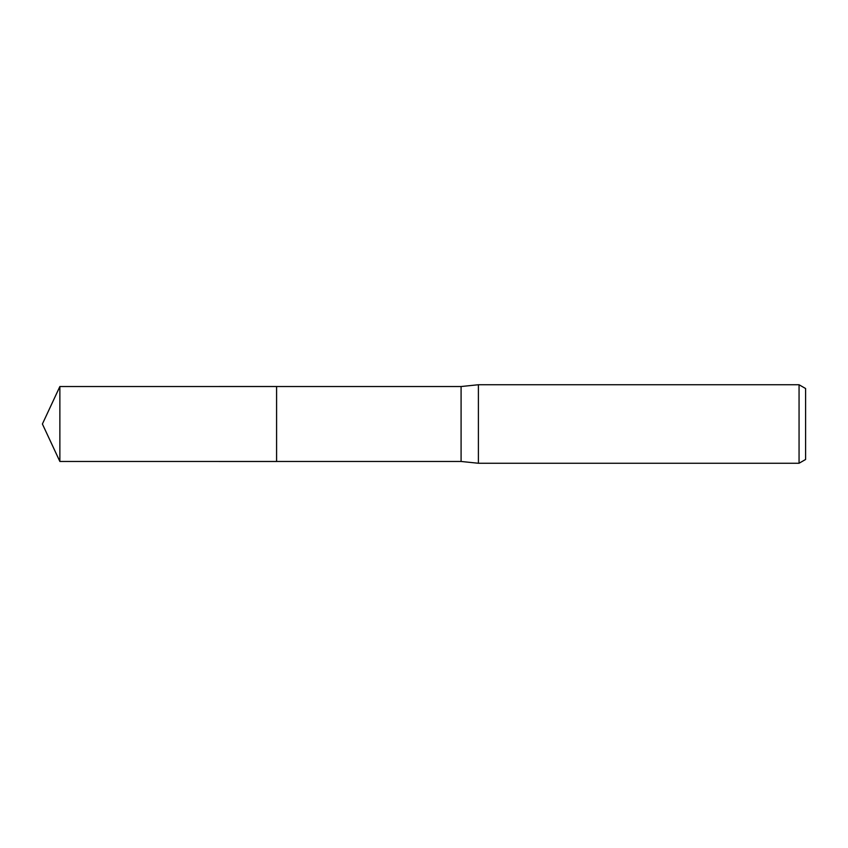 <?xml version="1.0" encoding="UTF-8"?>
<svg xmlns="http://www.w3.org/2000/svg" width="848" height="848" viewBox="0 0 848 848"><rect width="100%" height="100%" fill="white"/><g stroke="black" fill="none" stroke-linecap="round" stroke-linejoin="round"><path stroke-width="1.27" d="M276.596 461.471L276.596 386.529L461.089 386.529L478.399 384.748L799.06 384.748L805.6 388.522L805.6 459.478L799.06 463.252L478.399 463.252L461.089 461.471L276.596 461.471L276.586 386.529L276.586 461.482L59.869 461.471L59.869 386.529L276.586 386.518M461.089 461.471L461.089 386.529M478.399 463.252L478.399 384.748M799.06 463.252L799.06 384.748M59.869 386.529L42.4 424L59.869 461.471"/></g></svg>
